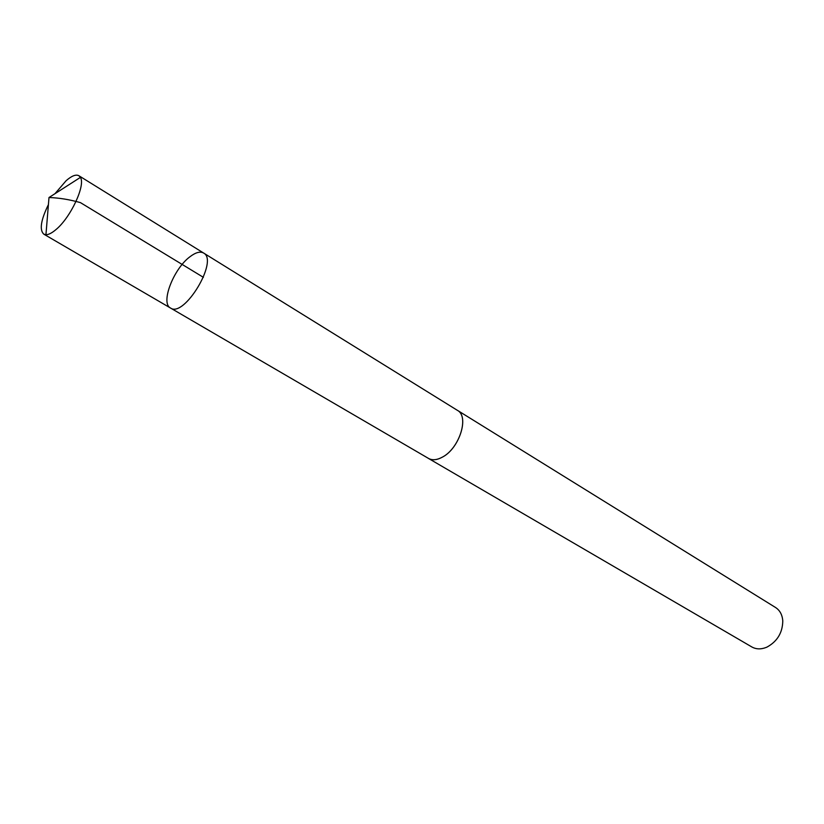 <?xml version="1.0" encoding="UTF-8"?>
<svg xmlns="http://www.w3.org/2000/svg" width="824" height="824" viewBox="0 0 824 824"><rect width="100%" height="100%" fill="white"/><g stroke="black" fill="none" stroke-linecap="round" stroke-linejoin="round"><path stroke-width="1.24" d="M203.6 253.03L457.392 410.342C469.464 416.398 459.504 448.246 442.539 457.042C437.029 460.07 432.343 460.534 428.49 458.412L170.527 308.032C184.195 318.095 218.896 260.384 203.6 253.03C200.222 251.166 195.7 252.391 190.014 256.707C173.504 268.737 160.227 303.242 170.527 308.032C184.195 318.095 218.896 260.384 203.6 253.03L78.898 175.739L80.412 177.387C85.799 185.05 70.648 217.588 55.95 229.597C51.964 232.996 48.626 234.706 45.948 234.716L43.785 234.15C39.305 229.937 40.85 220.08 48.42 204.589M54.961 193.702L66.157 180.672C71.729 175.821 75.983 174.173 78.898 175.739M456.846 410.002L457.402 410.321C469.484 416.388 459.524 448.256 442.539 457.052C437.029 460.091 432.332 460.554 428.47 458.432L427.934 458.093M457.402 410.321L775.539 607.494C779.906 610.347 782.326 614.838 782.779 620.966C782.563 632.657 777.341 641.35 767.113 647.025L766.135 647.448C760.84 649.487 756.072 649.312 751.818 646.943L428.47 458.432M203.394 277.338L80.453 202.632C69.535 199.542 59.05 197.842 48.997 197.523L45.948 234.716M170.527 308.032L43.785 234.15M48.997 197.523L80.412 177.387"/></g></svg>
